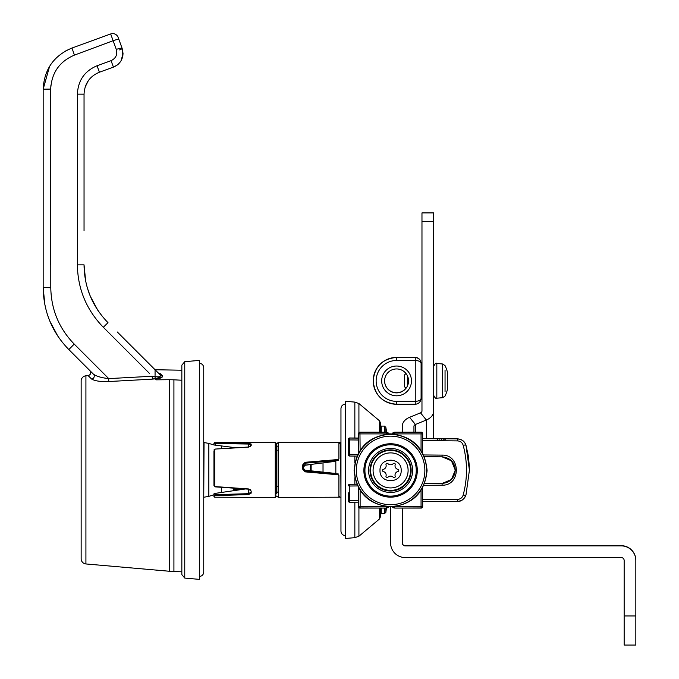 <?xml version="1.0" encoding="UTF-8"?>
<svg xmlns="http://www.w3.org/2000/svg" width="679" height="679" viewBox="0 0 679 679"><rect width="100%" height="100%" fill="white"/><g stroke="black" fill="none" stroke-linecap="round" stroke-linejoin="round"><path stroke-width="1.02" d="M81.149 380.622A0.586 0.586 0 0 1 81.149 380.503A5.254 5.254 0 0 1 85.919 375.81L88.1 375.614L91.682 379.086L88.1 375.614C90.765 374.715 91.368 373.051 89.908 370.641L86.097 366.83M81.149 559.14A0.586 0.586 0 0 0 81.149 559.258A5.254 5.254 0 0 0 85.919 563.952L169.343 571.251L169.343 379.705L156.272 379.833L155.067 378.874L152.283 379.137L162.493 376.904M118.197 64.259L119.563 62.85M121.142 60.584L123.026 53.403C122.721 59.964 119.512 64.53 113.427 67.128L117.331 64.98L113.427 67.128L99.414 72.22C89.738 76.26 84.612 83.576 84.043 94.169L84.043 230.716M122.899 55.339L122.152 48.413L123.026 53.403M122.347 57.808L121.533 59.837M181.845 380.24L173.917 379.807L173.917 571.531A87.583 87.583 0 0 1 169.343 571.251M173.917 571.531L181.845 571.811M169.343 379.705L173.917 379.807M158.886 373.56L160.21 373.62L162.239 375.589C163.087 377.49 160.694 378.585 155.058 378.857L155.118 376.565C159.378 377.21 161.076 376.658 160.227 374.901L117.331 332.006M156.272 379.833L155.364 379.646M159.005 373.679L160.227 374.901A2.92 2.606 -45 0 0 162.239 375.589L160.21 373.62L159.005 373.679L160.21 373.62M156.832 371.506L155.168 369.843M155.067 375.36L155.067 369.741L181.845 370.225M149.321 373.272L103.335 327.295C86.411 309.802 77.762 288.991 77.381 264.861L77.381 94.152C78.068 80.462 84.629 70.998 97.046 65.761L111.067 60.652C115.914 58.301 117.662 54.558 116.304 49.431L113.13 40.706L74.41 55.118C59.48 61.492 51.579 72.814 50.704 89.093L50.883 85.554M50.687 264.954L50.704 89.093L50.781 287.701C51.214 309.632 59.031 328.432 74.223 344.1L108.725 378.61L152.283 376.242L155.118 376.565M62.145 62.731L64.683 60.558M110.618 68.146L113.427 67.128L111.067 60.652M85.164 87.022L88.304 80.725M84.043 123.739L84.043 94.169L77.381 94.152M85.647 280.97L84.043 264.852C84.332 287.209 92.319 306.484 107.986 322.661L103.335 327.295M102.512 316.609L97.725 310.133L90.256 296.12L97.708 310.099M152.283 376.242L152.283 379.137L108.725 381.539L108.725 378.61C101.909 377.906 96.834 376.446 93.498 374.231C88.728 369.461 88.728 369.461 93.498 374.231L68.825 349.558C52.096 332.37 43.541 311.729 43.167 287.624L43.167 89.178C44.186 69.385 53.794 55.67 71.982 48.031L110.669 33.95A5.839 5.839 0 0 1 118.154 37.438L122.152 48.413A5.839 1.044 160 0 0 116.304 49.431M90.239 296.078L87.549 288.541M77.381 264.861L84.043 264.852L85.639 280.936M74.223 344.1L68.825 349.558L81.157 361.89M43.167 190.561L43.167 287.624L44.89 304.888M49.839 321.142L57.817 336.113M43.167 104.49L43.167 111.662M43.167 169.037L43.167 183.389M74.41 55.118L71.982 48.031L65.888 50.789M56.815 57.418L53.106 61.399M49.584 66.364L43.167 89.178L50.704 89.093M118.978 39.696A5.839 1.044 160 0 0 113.13 40.706L110.669 33.95L91.673 40.867M108.725 381.539C100.73 381.827 95.052 381.012 91.682 379.086A2.92 2.733 -45 0 0 93.498 374.231M108.725 378.61L103.76 377.906M100.186 377.083L97.589 376.276M96.265 375.784L94.483 374.944M119.58 49.907A2.92 0.526 -20 0 0 122.152 48.413M635.833 615.946L635.833 645.05L624.154 645.05L624.154 615.946L635.833 615.946L635.833 560.294A14.598 14.598 -0 0 0 621.234 545.695L405.193 545.695A2.92 2.92 180 0 1 402.274 542.776M390.595 506.857C412.662 504.718 424.825 492.623 427.083 470.572C425.02 448.293 412.857 436.062 390.595 433.864C368.324 436.062 356.161 448.293 354.099 470.572C356.356 492.623 368.519 504.718 390.595 506.857L390.595 542.962A14.598 14.598 -0 0 0 405.193 557.561L621.234 557.561A2.92 2.92 180 0 1 624.154 560.481L624.154 615.946M635.833 560.481A14.598 14.598 180 0 0 621.234 545.882L405.193 545.882A2.92 2.92 -0 0 1 402.274 542.962L402.274 508.07M402.274 432.192L402.274 426.285A14.598 10.355 180 0 1 409.564 417.322L420.513 412.84A2.92 2.071 -0 0 0 421.973 411.041L421.973 212.909L433.652 212.909L433.652 438.634M413.944 432.192L413.944 426.285A2.92 2.071 180 0 1 415.404 424.494L426.353 420.012A14.598 10.355 -0 0 0 433.652 411.041M405.966 388.193A11.967 11.967 0 0 1 384.603 380.843M396.578 366.032A14.887 14.887 0 0 1 411.466 380.919A14.887 14.887 0 0 1 396.578 395.806A14.887 14.887 0 0 1 381.683 380.919A14.887 14.887 0 0 1 396.578 366.032M396.578 392.878A11.967 11.967 180 0 0 408.546 380.911A11.967 11.967 180 0 0 396.578 368.943A11.967 11.967 180 0 0 384.603 380.911A11.967 11.967 180 0 0 396.578 392.878M408.546 380.868L407.375 386.02L407.375 375.759M421.099 398.42C420.725 401.943 418.782 403.895 415.259 404.268L396.578 404.268A23.358 23.358 0 0 1 373.221 380.911A23.358 23.358 0 0 1 396.578 357.553L415.259 357.553C418.782 357.926 420.725 359.87 421.099 363.384L421.099 398.42C420.725 400.194 418.782 401.17 415.259 401.357L415.259 360.481C418.782 360.668 420.725 361.635 421.099 363.384L421.099 366.244L421.973 366.244M421.099 398.293L421.099 395.441L421.973 395.441M396.578 401.357L415.259 401.357L415.259 404.268L396.578 404.268L396.578 401.357A20.438 20.438 180 0 1 376.141 380.919A20.438 20.438 180 0 1 396.578 360.481L415.259 360.481L415.259 357.417L396.578 357.417A23.358 23.358 180 0 0 373.221 380.766L373.221 380.911A23.358 23.358 0 0 1 396.578 357.553L396.578 357.417A23.358 23.358 180 0 0 373.221 380.766C374.604 366.584 382.387 358.801 396.578 357.417L415.259 357.417C418.782 357.782 420.725 359.734 421.099 363.265L421.082 362.756M445.051 370.123L445.051 391.562M442.683 363.995L442.683 397.69L445.051 396.044A35.036 35.036 0 0 0 447.376 389.746L447.376 371.939A35.036 35.036 0 0 0 445.051 365.633L442.683 363.995L436.826 363.477C436.096 362.611 435.035 363.579 433.652 366.388M408.223 378.144L408.223 383.635M406.034 388.252L404.463 386.682L404.463 375.003L405.966 373.492M439.118 438.77L434.628 438.744L439.118 438.77L439.135 439.432M440.832 438.804L439.619 438.795L440.832 438.804M433.533 438.753L432.319 438.736L433.533 438.753M426.234 438.676L425.012 438.668L426.234 438.676M445.891 438.829L440.603 438.787L445.891 438.829M422.635 438.676L457.638 438.88C461.873 439.177 464.657 441.308 465.989 445.271L469.418 470.157L465.989 494.932C464.648 498.87 461.864 501 457.638 501.306L422.635 501.611L457.638 501.306L457.612 499.396C460.489 499.141 462.348 497.673 463.18 494.999C467.585 478.5 467.585 461.941 463.18 445.314C462.357 442.64 460.498 441.163 457.612 440.9L422.635 440.586M349.702 456.033L349.719 454.31L348.259 454.574A1.46 1.46 0 0 0 349.702 456.033L357.001 456.101L349.702 456.033A1.46 1.46 180 0 1 348.259 454.574L348.259 439.44A1.46 1.46 180 0 1 349.719 437.98A1.46 1.46 0 0 0 349.719 437.98A1.46 1.46 180 0 0 349.719 437.98L358.537 438.048L349.727 437.98L349.719 454.31L357.782 454.378M437.675 439.44L437.658 438.761M443.209 439.423L443.209 438.795L441.342 438.795L445.161 438.829L443.226 438.795L443.226 439.449M445.178 439.44L445.161 438.829M444.889 439.449L444.864 438.829M463.18 494.999A2.92 0.832 -164.2 0 0 465.989 494.932L469.418 470.157L468.595 457.858L465.989 445.271L468.306 455.838L469.35 466.481M457.612 440.9L457.638 438.982C461.873 439.296 464.657 441.418 465.989 445.365A2.92 0.815 164.3 0 0 463.18 445.314M423.679 454.964L442.105 455.125C461.066 454.523 461.033 485.833 442.105 485.196L423.866 485.358M357.595 485.943L349.719 486.02L349.727 502.239L358.546 502.163L349.727 502.239L348.259 500.779L348.259 492.725M348.259 494.185L348.259 500.779A1.46 1.46 180 0 0 349.727 502.239A1.46 1.46 180 0 1 348.259 500.779M442.105 485.196L442.088 483.448C450.118 482.599 454.514 478.169 455.286 470.131C454.463 478.109 450.058 482.548 442.088 483.448L424.596 483.601L442.088 483.473L451.433 479.535L455.286 470.165L451.433 460.786L442.088 456.84L424.426 456.687L442.088 456.84L442.105 455.125M349.719 437.98A1.46 1.46 0 0 0 348.259 439.44L348.259 446.035M348.259 439.5A1.46 1.46 -0 0 1 349.727 438.04L358.537 438.116M381.25 432.192L381.25 426.089L384.407 426.115L385.833 427.32L385.833 432.192M380.376 513.663L381.25 513.672L381.25 508.07M349.702 484.254L348.259 485.714L349.702 484.28A1.46 1.46 180 0 0 348.259 485.74L349.719 486.02L349.702 484.28L356.831 484.22L349.693 484.254L356.823 484.195M422.694 504.039L422.694 506.61L422.694 504.039A1.46 1.46 -57.5 0 0 422.661 503.725A1.46 1.46 0 0 1 422.694 504.039L422.669 504.022A1.46 1.46 -57.5 0 0 422.661 503.86L422.601 487.887L422.694 504.039M392.131 433.898L394.796 432.438L421.056 432.438A1.46 1.46 -143.7 0 1 422.516 433.898L422.694 436.232L422.694 433.652A1.46 1.46 -143.7 0 0 421.235 432.192L394.728 432.192L394.796 433.898L393.769 434.331M360.125 490.459L360.125 506.509L358.487 506.61L358.487 504.039L358.487 506.61A1.46 1.46 57.5 0 0 359.946 508.07L386.461 508.07L360.125 507.96L386.461 508.07L388.524 507.221L388.074 506.772L388.923 506.823L388.413 507.323M358.487 436.232L358.487 433.652L358.487 436.232A1.46 1.46 143.7 0 0 358.52 436.538A1.46 1.46 0 0 1 358.487 436.232L358.512 436.257A1.46 1.46 143.7 0 0 358.52 436.419M422.661 436.419A1.46 1.46 -143.7 0 0 422.669 436.257L422.635 439.067A1.46 0.526 0.2 0 1 422.635 439.075L422.389 437.123M358.487 504.039A1.46 1.46 0 0 1 358.52 503.725A1.46 1.46 57.5 0 0 358.487 504.039L358.546 501.238A1.46 0.535 0.2 0 0 358.546 501.238L358.52 503.869A1.46 1.46 57.5 0 0 358.512 504.022M387.013 433.762L387.573 432.413L389.364 433.889L386.461 432.192L359.946 432.192A1.46 1.46 143.7 0 0 358.487 433.652L358.665 433.898A1.46 1.46 143.7 0 1 360.125 432.438L386.461 432.192L359.946 432.192L360.125 450.27M358.665 488.048L358.665 506.5A1.46 1.46 57.5 0 0 360.125 507.96L360.125 506.509L385.536 506.509M392.776 507.323L394.728 508.07L421.235 508.07A1.46 1.46 -57.5 0 0 422.694 506.61L421.056 506.509L421.056 490.459M395.645 506.509L421.056 506.509L421.056 507.96L394.728 508.07L421.056 507.96A1.46 1.46 -57.5 0 0 422.516 506.5L422.516 488.048M390.595 491.01A20.565 20.565 180 0 0 411.151 470.445A20.565 20.565 180 0 0 390.595 449.888A20.565 20.565 180 0 0 370.03 470.445A20.565 20.565 180 0 0 390.595 491.01C403.224 489.644 410.082 482.794 411.151 470.445C409.938 457.96 403.08 451.102 390.595 449.888C378.101 451.102 371.243 457.96 370.03 470.445C371.099 482.794 377.957 489.644 390.595 491.01M408.104 470.411L408.104 470.394A17.518 17.518 180 0 0 390.595 452.876A17.518 17.518 180 0 0 373.077 470.394L373.077 470.411A17.518 17.518 -0 0 1 390.595 452.893A17.518 17.518 -0 0 1 408.104 470.411A17.518 17.518 -0 0 1 390.595 487.929A17.518 17.518 -0 0 1 373.077 470.411M385.961 464.3A1.095 1.095 180 0 0 386.003 464.606A1.095 1.095 -0 0 1 387.853 463.562A3.751 3.751 -0 0 0 393.328 463.562A1.095 1.095 -0 0 1 395.178 464.623A3.751 3.751 180 0 0 395.017 465.701A3.751 3.751 -0 0 1 395.178 464.623A1.095 1.095 180 0 0 395.229 464.3M387.853 477.295L387.853 477.32A1.095 1.095 -0 0 1 385.961 476.573A1.095 1.095 180 0 0 387.853 477.295A3.751 3.751 -0 0 1 393.328 477.295A1.095 1.095 180 0 0 395.229 476.556A1.095 1.095 -0 0 1 393.328 477.32L393.328 477.295M387.853 477.32A3.751 3.751 -0 0 1 393.328 477.32M380.011 470.437C379.357 456.806 401.807 456.78 401.17 470.437C401.824 484.068 379.374 484.102 380.011 470.437M395.229 476.573A1.095 1.095 -0 0 0 395.178 476.251A3.751 3.751 -0 0 1 397.919 471.506L397.919 471.489A3.751 3.751 180 0 0 395.017 475.139L395.017 475.156M385.961 476.573A1.095 1.095 -0 0 1 386.003 476.251A3.751 3.751 -0 0 0 383.262 471.506A1.095 1.095 -0 0 1 383.262 469.376A3.751 3.751 -0 0 0 386.164 465.718A3.751 3.751 180 0 0 386.003 464.606A3.751 3.751 -0 0 1 386.164 465.718L386.164 465.718M397.919 471.489A1.095 1.095 180 0 0 398.768 470.428A1.095 1.095 -0 0 0 397.919 469.376A3.751 3.751 -0 0 1 395.017 465.718L395.017 465.718M398.768 470.437A1.095 1.095 -0 0 1 397.919 471.506M386.164 475.156L386.164 475.139A3.751 3.751 180 0 0 383.262 471.489L383.262 471.506M382.413 470.428A1.095 1.095 180 0 0 383.262 471.489M184.756 578.084L181.845 574.621L181.845 365.141L184.756 361.678L184.756 578.084L199.363 579.365L199.363 360.396L184.756 361.678M233.568 490.73L233.568 488.167M234.399 488.218L234.399 489.678M379.569 432.192L379.569 420.853L380.376 422.864L380.376 432.192M380.376 508.07L380.376 516.897L379.569 518.909L379.569 508.07M354.845 438.023L354.845 402.104L345.339 401.272L345.339 538.489L354.845 537.658L354.845 502.197M311.135 464.385L311.135 470.853L305.1 470.191L303.148 468.018M310.303 470.751L310.303 464.589M276.871 479.484L276.726 472.278M276.726 470.615L276.726 460.489M214.004 494.77L213.961 496.468L213.961 495.161L215.294 494.668L248.455 493.675L248.455 489.169L215.302 486.877L213.961 485.57A0.73 0.433 0 0 0 214.691 486.003L215.353 486.597L248.514 488.948L251.179 491.01L251.179 493.141L248.514 494.592L215.353 495.611L214.691 495.848L214.691 497.198L275.267 497.461L275.267 442.301L276.726 443.76L276.726 493.387M276.726 491.876L276.871 479.875M276.726 451.493L276.726 446.824M215.353 486.597L213.961 485.57L213.961 451.153M276.726 493.327L276.726 492.869A0.586 0.577 180 0 1 276.871 492.496M276.726 456.712L276.726 452.486A0.586 0.441 180 0 0 276.871 452.766M214.691 495.848A0.73 0.696 180 0 1 213.961 495.161L213.961 493.888A1.46 0.526 0 0 1 215.294 493.37L215.353 495.611M213.961 444.787L213.961 443.294L213.961 444.974L235.545 447.716M276.726 492.827L277.312 492.3M248.463 447.147L250.458 446.213L250.458 444.787L248.455 444.049L213.961 443.446A0.73 0.721 -0 0 1 214.691 442.716L248.514 443.226L251.179 444.1L251.179 445.585L248.514 447.147L215.353 449.057L214.691 449.557L214.691 486.003M251.179 444.1A0.73 0.687 0 0 0 250.458 444.787L250.458 446.587M245.433 488.965L215.294 493.37M250.458 489.669L250.458 490.442A0.73 0.56 180 0 0 251.179 491.01M214.691 449.557A0.73 0.543 0 0 0 213.961 450.101L215.294 449.159M248.514 494.592L248.455 493.675L250.458 492.521A0.73 0.62 180 0 0 251.179 493.141M250.458 446.213L250.458 446.23A0.73 0.645 0 0 1 251.179 445.585M276.871 492.929L276.871 445.382M276.871 447.232L276.871 452.307M276.726 478.474L276.871 487.123M276.871 486.936L276.871 490.671M276.871 492.241L276.871 493.166M302.418 468.841L302.418 465.225L305.083 462.289L338.244 459.522L338.914 458.834L338.914 442.564L278.339 442.301L278.339 497.461L338.914 497.198L338.914 475.529L338.244 474.791L305.083 471.854L302.418 468.841L303.148 468.866L305.143 471.09L338.303 473.942M276.871 455.465L276.871 460.685L276.285 461.262M234.399 488.914L239.721 488.888M276.726 464.529L276.726 474.409M335.833 473.467L305.143 470.216L305.083 471.854M338.303 460.481L305.143 463.171L303.148 465.353L303.148 468.866M305.083 462.289L305.143 465.149L335.833 461.287M305.143 465.149L305.143 465.149A2.19 2.045 -0 0 0 303.148 467.186M305.007 470.42L305.143 470.216A2.19 2.164 180 0 1 303.148 468.06M302.418 465.225L303.148 465.353M85.919 375.81L85.919 563.952M50.781 287.701L43.167 287.624M81.149 380.503L81.149 559.258M118.154 37.438A5.839 5.839 0 0 0 110.669 33.95M99.414 72.22L97.046 65.761M112.604 64.87L113.427 67.128M421.973 221.524L433.652 221.524M415.404 432.192L415.404 424.494L409.564 417.322M426.353 438.566L426.353 420.012L420.513 412.84M396.578 404.268A23.358 23.358 0 0 1 373.221 380.911C374.604 395.102 382.387 402.885 396.578 404.268M396.578 360.481L396.578 357.553M442.683 397.69L436.826 398.2L436.826 363.477M441.316 439.44L441.342 438.795M358.546 440.009L349.719 439.924A1.46 0.518 0 0 0 348.259 440.442M348.259 499.846A1.46 0.526 0 0 0 349.719 500.372L358.546 500.296M422.635 499.719L457.612 499.396M384.407 432.192L384.407 426.115M384.407 508.07L384.407 513.647L384.407 508.07M385.833 508.07L385.833 512.441L384.407 513.647L381.25 513.672M348.981 447.537L348.259 447.537M442.088 483.448L424.596 483.601M394.796 506.61L394.796 507.96L392.437 506.814M393.684 507.739L394.117 506.687M393.073 506.772L392.657 507.221L393.107 506.772M393.752 507.909L394.092 506.687M393.684 432.659L394.244 434.008M388.744 506.814L386.385 507.96L386.385 506.61M387.497 507.739L387.064 506.687M394.168 433.762L393.608 432.413L394.728 432.192L391.825 433.889L392.657 433.049L393.413 433.974M387.717 507.79L387.098 506.687M387.497 432.659L386.945 434.008L386.385 433.898L386.385 432.438L388.447 433.287L387.768 433.974M387.412 434.331L386.945 434.008M421.056 450.27L421.056 433.898L394.796 433.898M386.385 433.898L358.665 433.898L358.665 452.681M393.608 432.413L392.657 433.049L394.728 432.192L421.235 432.192L421.056 433.898L422.516 433.898L422.516 452.681M358.792 437.123L358.58 452.834L358.546 439.075A1.46 0.526 -0.2 0 1 358.546 439.067L358.512 436.257M387.573 432.413L386.461 432.192L387.573 432.413L389.059 433.898M386.461 508.07L385.833 512.441M390.595 492.479A22.025 22.025 -0 0 1 368.57 470.454A22.025 22.025 -0 0 1 390.595 448.429A22.025 22.025 -0 0 1 412.611 470.454A22.025 22.025 -0 0 1 390.595 492.479M390.595 490.382A19.988 19.988 180 0 0 410.583 470.386A19.988 19.988 180 0 0 390.595 450.398A19.988 19.988 180 0 0 370.598 470.386A19.988 19.988 180 0 0 390.595 490.382M390.595 444.779A25.675 25.675 180 0 0 364.92 470.454A25.675 25.675 180 0 0 390.595 496.128A25.675 25.675 180 0 0 416.261 470.454A25.675 25.675 180 0 0 390.595 444.779M390.595 497.155A26.702 26.702 -0 0 1 363.885 470.454A26.702 26.702 -0 0 1 390.595 443.752A26.702 26.702 -0 0 1 417.296 470.454A26.702 26.702 -0 0 1 390.595 497.155M390.595 436.156A34.273 34.273 180 0 0 356.314 470.428A34.273 34.273 180 0 0 390.595 504.701A34.273 34.273 180 0 0 424.867 470.428A34.273 34.273 180 0 0 390.595 436.156M390.595 506.39A35.979 35.979 -0 0 1 354.616 470.42A35.979 35.979 -0 0 1 390.595 434.441A35.979 35.979 -0 0 1 426.565 470.42A35.979 35.979 -0 0 1 390.595 506.39M203.742 497.215L204.048 442.547L208.843 443.404L208.843 496.357L213.961 494.779M221.422 487.318L221.422 492.496M221.422 446.392L221.422 448.522M354.845 402.104L358.919 403.53L358.919 432.616M354.845 463.019L354.845 456.084M358.919 507.646L358.919 536.232L379.569 518.909M354.845 484.212L354.845 477.702M338.914 442.674L340.688 442.547L340.96 497.215M335.833 473.73L335.833 460.676M323.026 472.117L323.026 462.883M276.871 483.524L276.871 483.949M275.267 442.301L214.691 442.716M215.294 449.065L248.48 447.02L248.514 443.226M215.353 442.81L215.294 445.017M213.961 450.101L215.353 449.057M81.149 380.563L81.149 559.199M415.259 404.268C418.442 403.98 420.386 402.197 421.082 398.921M416.117 357.477L416.685 357.587M417.237 357.757L417.755 357.969M418.281 358.257L418.722 358.554M436.826 398.2C436.156 399.108 435.095 398.132 433.652 395.288M465.989 494.932C463.893 499.54 461.109 501.662 457.638 501.306M442.088 456.84C450.347 457.79 454.743 462.229 455.286 470.165M386.691 432.2L385.833 427.32M380.376 426.098L381.25 426.089M359.946 432.192A1.46 1.46 0 0 0 358.487 433.652M358.487 506.61A1.46 1.46 0 0 0 359.946 508.07M422.694 433.652A1.46 1.46 0 0 0 421.235 432.192M421.235 508.07A1.46 1.46 0 0 0 422.694 506.61M199.363 576.446C201.994 576.208 203.454 574.748 203.742 572.066L203.742 367.695C203.454 365.013 201.994 363.554 199.363 363.316M213.97 444.983L208.843 443.404M204.048 497.206L208.843 496.357M340.96 499.252L340.96 531.19C341.265 533.898 342.725 535.358 345.339 535.57M345.339 404.192C342.683 404.446 341.223 405.906 340.96 408.571L340.96 531.19M358.919 403.53L379.569 420.853M338.914 497.087L340.688 497.206M354.845 537.658L358.919 536.232M277.312 450.245L276.726 449.659M277.312 446.256L276.726 445.67M241.121 488.676L233.568 489.797M248.472 489.169L250.458 490.442M214.691 497.198L213.961 496.468M214.691 442.564L213.961 443.294M275.267 497.461L276.726 496.001M277.312 492.029L276.726 492.614M277.312 486.3L276.726 486.885M278.339 442.301L276.871 443.76M303.148 467.432L305.058 465.259L311.135 464.487M338.914 497.198L339.636 496.468M338.914 442.564L339.636 443.294M278.339 497.461L276.871 496.001M276.285 492.504L276.871 493.09M276.285 493.438L276.871 494.023"/></g></svg>
